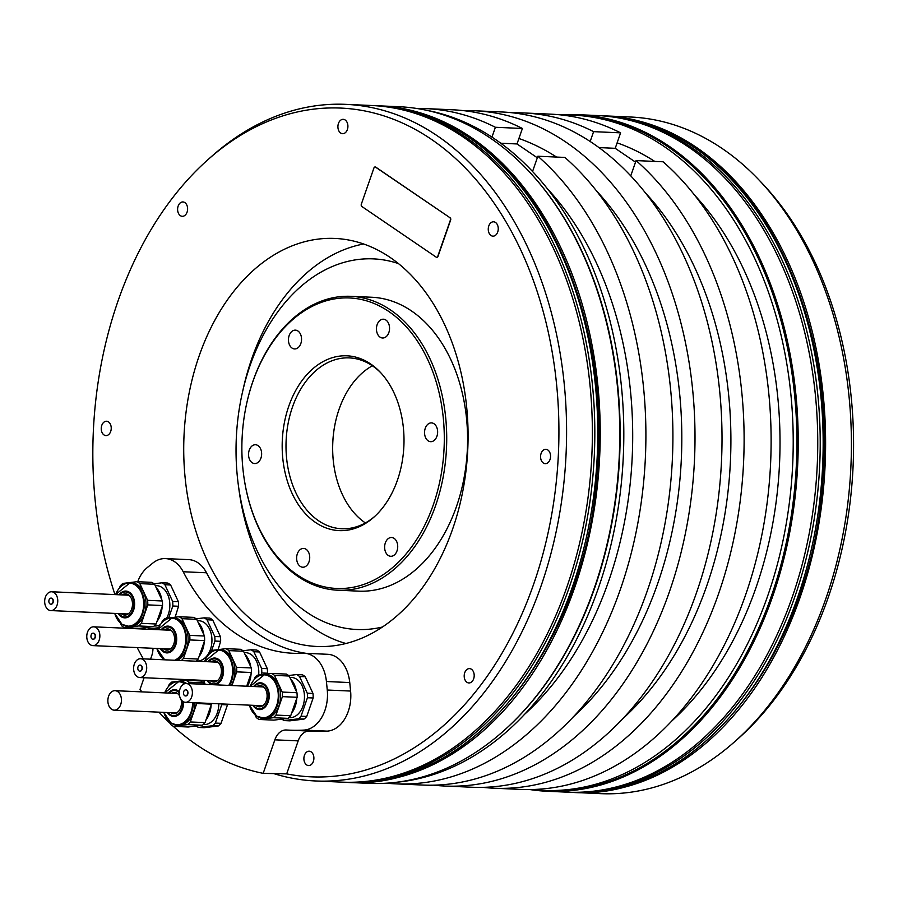 <?xml version="1.0" encoding="UTF-8"?>
<svg xmlns="http://www.w3.org/2000/svg" width="898" height="898" viewBox="0 0 898 898"><rect width="100%" height="100%" fill="white"/><g stroke="black" fill="none" stroke-linecap="round" stroke-linejoin="round"><path stroke-width="1.35" d="M261.599 668.404A24.459 17.017 92.5 0 1 261.767 672.972L267.481 673.219A24.459 17.017 -87.5 0 0 267.301 668.662L259.567 651.97A24.459 17.017 -87.5 0 0 256.716 650.029L251.002 649.77A24.459 17.017 92.5 0 1 253.853 651.712L261.599 668.404L267.301 668.662M267.481 673.219L267.278 673.971M261.767 672.972L261.15 674.735M137.72 581.713A34.203 23.797 92.5 0 1 147.418 567.457L152.727 563.147A34.203 23.797 92.5 0 1 165.457 558.59A34.203 23.797 92.5 0 1 183.192 571.745A212.085 147.519 -87.5 0 0 293.163 653.284A212.085 147.519 -87.5 0 0 302.806 653.261A34.203 23.797 92.5 0 1 304.355 653.261A34.203 23.797 92.5 0 1 326.423 681.526L327.265 690.023A34.203 23.797 92.5 0 1 324.919 710.408A34.203 23.797 92.5 0 1 303.838 730.096A289.044 201.051 92.5 0 1 289.74 730.175A289.044 201.051 92.5 0 1 286.428 729.995A17.107 11.899 -87.5 0 0 286.238 729.984A17.107 11.899 -87.5 0 0 274.855 739.829L263.181 773.346A335.223 233.177 92.5 0 1 173.056 726.123M170.171 723.451A335.223 233.177 92.5 0 1 158.935 712.159M141.873 691.875A335.223 233.177 92.5 0 1 140.021 689.406L144.084 677.732M150.538 659.188L151.695 655.888A17.107 11.899 -87.5 0 0 152.986 648.289M145.364 629.116A289.044 201.051 92.5 0 1 144.567 627.724M289.74 730.175L313.065 731.219A289.044 201.051 -87.5 0 0 327.153 731.129A34.203 23.797 -87.5 0 0 348.244 711.44A34.203 23.797 -87.5 0 0 350.59 691.056L349.749 682.559A34.203 23.797 -87.5 0 0 327.68 654.294L304.355 653.261M306.139 653.34A212.085 147.519 92.5 0 1 206.518 572.778A34.203 23.797 -87.5 0 0 188.782 559.634L165.457 558.59M143.321 658.863A334.696 232.807 92.5 0 1 137.203 647.581M114.966 594.588A334.696 232.807 92.5 0 1 208.224 159.417A334.696 232.807 92.5 0 1 431.444 139.37A334.696 232.807 92.5 0 1 547.151 537.026A334.696 232.807 92.5 0 1 286.687 773.885L263.181 773.346M308.732 731.017A17.107 11.899 92.5 0 0 298.181 740.872L286.687 773.885M103.977 434.924A7.184 4.995 -87.5 0 0 105.919 435.597A7.184 4.995 -87.5 0 0 111.06 430.086A7.184 4.995 -87.5 0 0 108.501 421.914A7.184 4.995 -87.5 0 0 106.559 421.241A7.184 4.995 -87.5 0 0 101.418 426.752A7.184 4.995 -87.5 0 0 103.977 434.924M180.341 215.632A7.184 4.995 -87.5 0 0 182.283 216.306A7.184 4.995 -87.5 0 0 187.435 210.794A7.184 4.995 -87.5 0 0 184.876 202.622A7.184 4.995 -87.5 0 0 182.923 201.949A7.184 4.995 -87.5 0 0 177.782 207.46A7.184 4.995 -87.5 0 0 180.341 215.632M340.645 133.016A7.184 4.995 -87.5 0 0 342.598 133.69A7.184 4.995 -87.5 0 0 347.739 128.178A7.184 4.995 -87.5 0 0 345.18 120.006A7.184 4.995 -87.5 0 0 343.227 119.333A7.184 4.995 -87.5 0 0 338.086 124.844A7.184 4.995 -87.5 0 0 340.645 133.016M490.993 235.478A7.184 4.995 -87.5 0 0 492.935 236.152A7.184 4.995 -87.5 0 0 498.076 230.64A7.184 4.995 -87.5 0 0 495.516 222.468A7.184 4.995 -87.5 0 0 493.574 221.795A7.184 4.995 -87.5 0 0 488.433 227.306A7.184 4.995 -87.5 0 0 490.993 235.478M543.301 462.986A7.184 4.995 -87.5 0 0 545.243 463.66A7.184 4.995 -87.5 0 0 550.384 458.148A7.184 4.995 -87.5 0 0 547.825 449.977A7.184 4.995 -87.5 0 0 545.883 449.303A7.184 4.995 -87.5 0 0 540.742 454.815A7.184 4.995 -87.5 0 0 543.301 462.986M466.938 682.278A7.184 4.995 -87.5 0 0 468.879 682.951A7.184 4.995 -87.5 0 0 474.021 677.44A7.184 4.995 -87.5 0 0 471.461 669.268A7.184 4.995 -87.5 0 0 469.519 668.606A7.184 4.995 -87.5 0 0 464.367 674.117A7.184 4.995 -87.5 0 0 466.938 682.278M306.622 764.894A7.184 4.995 -87.5 0 0 308.575 765.567A7.184 4.995 -87.5 0 0 313.716 760.056A7.184 4.995 -87.5 0 0 311.157 751.884A7.184 4.995 -87.5 0 0 309.204 751.211A7.184 4.995 -87.5 0 0 304.063 756.722A7.184 4.995 -87.5 0 0 306.622 764.894M436.754 257.288A1.706 1.19 -87.5 0 0 438.011 256.323L450.639 220.077A1.706 1.19 -87.5 0 0 450.111 217.81L375.791 167.151A1.706 1.19 -87.5 0 0 375.207 166.994M390.293 257.535A204.216 142.041 -87.5 0 0 334.965 238.441A204.216 142.041 -87.5 0 0 188.737 395.131A204.216 142.041 -87.5 0 0 261.509 627.376A204.216 142.041 -87.5 0 0 316.837 646.47A204.216 142.041 -87.5 0 0 463.065 489.78A204.216 142.041 -87.5 0 0 390.293 257.535M208.224 159.417L211.748 156.297A338.647 235.557 92.5 0 1 345.853 104.359A338.647 235.557 92.5 0 1 437.595 136.013A338.647 235.557 92.5 0 1 558.264 521.154A338.647 235.557 92.5 0 1 315.77 780.979A338.647 235.557 92.5 0 1 274.564 773.851M315.77 780.979L341.554 782.124A338.647 235.557 -87.5 0 0 584.048 522.299A338.647 235.557 -87.5 0 0 463.379 137.158A338.647 235.557 -87.5 0 0 371.626 105.504L345.853 104.359M378.26 105.807A338.647 235.557 92.5 0 1 379.484 105.852A338.647 235.557 92.5 0 1 471.237 137.506A338.647 235.557 92.5 0 1 591.905 522.647A338.647 235.557 92.5 0 1 349.412 782.484A338.647 235.557 92.5 0 1 348.188 782.416M349.412 782.484L368.932 783.348A338.647 235.557 -87.5 0 0 503.037 731.41A338.647 235.557 -87.5 0 0 527.979 170.351A338.647 235.557 -87.5 0 0 490.768 138.382A338.647 235.557 -87.5 0 0 399.015 106.716L379.484 105.852M528.26 170.654A337.962 235.074 92.5 0 1 528.54 170.946A337.962 235.074 92.5 0 1 503.655 730.871A337.962 235.074 92.5 0 1 503.351 731.14M395.951 782.326A337.962 235.074 -87.5 0 0 618.206 507.785A337.962 235.074 -87.5 0 0 495.079 139.201A337.962 235.074 -87.5 0 0 425.832 110.14M524.14 714.718A318.981 221.873 -87.5 0 0 547.511 188.849M532.559 171.462L537.868 156.23A337.962 235.074 92.5 0 1 634.156 541.09A337.962 235.074 92.5 0 1 395.603 783.842A337.962 235.074 92.5 0 1 386.488 783.191M416.481 108.433A337.962 235.074 92.5 0 1 425.607 108.591A337.962 235.074 92.5 0 1 495.393 127.28L491.969 137.125M537.868 156.23L564.876 157.431A337.962 235.074 -87.5 0 1 661.164 542.291A337.962 235.074 -87.5 0 1 422.61 785.043L395.603 783.842M537.318 157.79L517.012 143.949L522.4 128.481L495.393 127.28M522.4 128.481A337.962 235.074 -87.5 0 0 452.614 109.792L425.607 108.591M500.781 143.22L517.012 143.949M556.536 157.06A318.981 221.873 -87.5 0 0 518.921 138.494M573.25 716.907A318.981 221.873 -87.5 0 0 596.62 191.027M463.649 110.656A337.962 235.074 92.5 0 1 474.716 110.768A337.962 235.074 92.5 0 1 566.279 142.367A337.962 235.074 92.5 0 1 686.701 526.722A337.962 235.074 92.5 0 1 444.701 786.031A337.962 235.074 92.5 0 1 433.667 785.166M444.701 786.031L471.708 787.232A337.962 235.074 -87.5 0 0 713.708 527.923A337.962 235.074 -87.5 0 0 593.286 143.568A337.962 235.074 -87.5 0 0 501.724 111.969L474.716 110.768M622.348 719.085A318.981 221.873 -87.5 0 0 645.718 193.216M630.766 175.828L636.076 160.585A337.962 235.074 92.5 0 1 732.364 545.456A337.962 235.074 92.5 0 1 493.81 788.208A337.962 235.074 92.5 0 1 482.776 787.344M512.758 112.834A337.962 235.074 92.5 0 1 523.815 112.957A337.962 235.074 92.5 0 1 593.6 131.647L590.177 141.48M636.076 160.585L663.083 161.786A337.962 235.074 -87.5 0 1 759.371 546.658A337.962 235.074 -87.5 0 1 520.818 789.409L493.81 788.208M635.526 162.145L615.22 148.316L620.608 132.848L593.6 131.647M620.608 132.848A337.962 235.074 -87.5 0 0 550.822 114.158L523.815 112.957M598.988 147.586L615.22 148.316M654.743 161.416A318.981 221.873 -87.5 0 0 617.128 142.861M671.457 721.274A318.981 221.873 -87.5 0 0 694.827 195.394M561.856 115.023A337.962 235.074 92.5 0 1 572.924 115.135A337.962 235.074 92.5 0 1 664.486 146.733A337.962 235.074 92.5 0 1 784.908 531.088A337.962 235.074 92.5 0 1 542.908 790.397A337.962 235.074 92.5 0 1 531.874 789.533M542.908 790.397L546.59 790.554A337.962 235.074 -87.5 0 0 788.59 531.246A337.962 235.074 -87.5 0 0 668.168 146.89A337.962 235.074 -87.5 0 0 576.606 115.303L572.924 115.135M559.937 114.809A338.647 235.557 92.5 0 1 577.493 114.652A338.647 235.557 92.5 0 1 669.235 146.307A338.647 235.557 92.5 0 1 789.903 531.448A338.647 235.557 92.5 0 1 547.41 791.284A338.647 235.557 92.5 0 1 529.943 789.567M547.41 791.284L566.941 792.148A338.647 235.557 -87.5 0 0 809.435 532.312A338.647 235.557 -87.5 0 0 688.766 147.182A338.647 235.557 -87.5 0 0 597.013 115.516L577.493 114.652M603.647 115.82A338.647 235.557 92.5 0 1 604.87 115.876A338.647 235.557 92.5 0 1 696.624 147.53A338.647 235.557 92.5 0 1 817.281 532.66A338.647 235.557 92.5 0 1 574.799 792.496A338.647 235.557 92.5 0 1 573.575 792.44M574.799 792.496L600.571 793.641A338.647 235.557 -87.5 0 0 734.676 741.703A338.647 235.557 -87.5 0 0 759.618 180.644A338.647 235.557 -87.5 0 0 722.396 148.675A338.647 235.557 -87.5 0 0 630.654 117.021L604.87 115.876M734.676 741.703L738.201 738.583A334.696 232.807 -87.5 0 0 762.851 184.068L759.618 180.644M449.864 217.799A1.706 1.19 92.5 0 1 450.392 220.066L437.775 256.312A1.706 1.19 92.5 0 1 436.17 257.131L361.838 206.484A1.706 1.19 92.5 0 1 361.322 204.205L373.938 167.971A1.706 1.19 92.5 0 1 375.544 167.14L450.111 217.81M175.132 617.229L178.534 606.251A24.459 17.017 -87.5 0 0 178.365 601.682L170.62 584.991A24.459 17.017 -87.5 0 0 167.769 583.049L162.067 582.802A24.459 17.017 92.5 0 1 164.906 584.744L172.652 601.435L178.365 601.682M158.508 627.724L149.551 628.836L158.026 628.791M154.007 583.801L162.067 582.802M170.62 584.991L164.906 584.744M178.534 606.251L172.82 606.004L168.633 618.037M149.551 628.836A24.459 17.017 92.5 0 1 147.294 627.376M172.652 601.435A24.459 17.017 92.5 0 1 172.82 606.004M154.209 625.94L154.916 625.973A20.171 14.031 -87.5 0 0 160.226 624.739M166.545 618.295A20.171 14.031 -87.5 0 0 167.904 615.489A20.171 14.031 -87.5 0 0 168.33 614.355A20.171 14.031 -87.5 0 0 156.701 585.664L155.208 585.597M156.97 621.461A21.889 15.232 -87.5 0 0 162.156 606.554M161.831 599.886A21.889 15.232 -87.5 0 0 156.072 587.449M139.246 628.387L153.412 626.624A24.459 17.017 -87.5 0 0 156.084 623.998L162.516 605.544A24.459 17.017 -87.5 0 0 162.347 600.975L154.602 584.284A24.459 17.017 -87.5 0 0 151.751 582.342L137.024 581.691A24.459 17.017 92.5 0 1 139.863 583.621L147.609 600.324A24.459 17.017 92.5 0 1 147.777 604.882L141.356 623.335A24.459 17.017 92.5 0 1 138.685 625.962L124.508 627.724L139.246 628.387M124.508 627.724A24.459 17.017 92.5 0 1 123.048 626.849A24.459 17.017 92.5 0 1 121.668 625.783L120.444 623.167M119.569 587.808L120.175 586.068A24.459 17.017 92.5 0 1 122.846 583.442L137.024 581.691M114.742 613.413L122.016 624.402L129.795 626.58A21.889 15.232 -87.5 0 0 145.465 609.776A21.889 15.232 -87.5 0 0 137.675 584.879A21.889 15.232 -87.5 0 0 136.799 584.34A21.889 15.232 -87.5 0 0 131.737 582.836L130.053 582.757A21.889 15.232 92.5 0 1 135.127 584.261A21.889 15.232 92.5 0 1 135.991 584.811A21.889 15.232 92.5 0 1 136.833 585.429A21.889 15.232 92.5 0 1 143.658 610.371A21.889 15.232 92.5 0 1 128.111 626.501A21.889 15.232 92.5 0 1 123.048 624.997A21.889 15.232 92.5 0 1 122.184 624.458M154.602 584.284L139.863 583.621M147.609 600.324L162.347 600.975M162.516 605.544L147.777 604.882M141.356 623.335L156.084 623.998M153.412 626.624L138.685 625.962M121.297 613.704A10.608 7.375 -87.5 0 0 121.78 614.052A10.608 7.375 -87.5 0 0 122.195 614.322A10.608 7.375 -87.5 0 0 124.654 615.051A10.608 7.375 -87.5 0 0 132.242 606.913A10.608 7.375 -87.5 0 0 128.459 594.858A10.608 7.375 -87.5 0 0 128.044 594.588A10.608 7.375 -87.5 0 0 125.585 593.859A10.608 7.375 -87.5 0 0 122.139 594.903M125.136 615.051A10.608 7.375 92.5 0 1 123.172 614.367A10.608 7.375 92.5 0 1 122.757 614.097A10.608 7.375 92.5 0 1 122.285 613.749M123.116 594.947A10.608 7.375 92.5 0 1 126.079 593.904M50.804 610.573A9.407 6.544 92.5 0 1 48.256 609.686A9.407 6.544 92.5 0 1 44.9 598.988A9.407 6.544 92.5 0 1 51.635 591.771A9.407 6.544 92.5 0 1 54.183 592.658A9.407 6.544 92.5 0 1 57.539 603.355A9.407 6.544 92.5 0 1 50.804 610.573L126.663 613.94A9.407 6.544 -87.5 0 0 128.65 613.592M129.447 595.666A9.407 6.544 -87.5 0 0 127.505 595.15L51.635 591.771M50.962 604.197A3.042 2.122 -87.5 0 0 51.085 604.208A3.042 2.122 -87.5 0 0 53.263 601.873A3.042 2.122 -87.5 0 0 52.174 598.416A3.042 2.122 -87.5 0 0 51.354 598.124A3.042 2.122 -87.5 0 0 51.231 598.124M50.007 603.916A3.042 2.122 92.5 0 1 48.93 600.459A3.042 2.122 92.5 0 1 51.107 598.113A3.042 2.122 92.5 0 1 51.938 598.405A3.042 2.122 92.5 0 1 53.016 601.862A3.042 2.122 92.5 0 1 50.838 604.197A3.042 2.122 92.5 0 1 50.007 603.916M196.112 618.845L204.16 617.846L209.874 618.105A24.459 17.017 -87.5 0 1 212.725 620.047L207.011 619.788L214.757 636.48L220.459 636.738L212.725 620.047M217.855 650.545L220.639 641.307A24.459 17.017 -87.5 0 0 220.459 636.738M220.639 641.307L214.925 641.049L211.614 650.567M204.16 617.846A24.459 17.017 92.5 0 1 207.011 619.788M214.757 636.48A24.459 17.017 92.5 0 1 214.925 641.049M196.314 660.984L197.01 661.018A20.171 14.031 -87.5 0 0 210.009 650.534A20.171 14.031 -87.5 0 0 210.435 649.4A20.171 14.031 -87.5 0 0 198.806 620.72L197.313 620.653M199.064 656.505A21.889 15.232 -87.5 0 0 204.261 641.61M203.936 634.931A21.889 15.232 -87.5 0 0 198.166 622.505M196.067 661.209A24.459 17.017 -87.5 0 0 198.189 659.042L204.609 640.588A24.459 17.017 -87.5 0 0 204.441 636.02L196.696 619.328A24.459 17.017 -87.5 0 0 193.856 617.386L179.117 616.735A24.459 17.017 92.5 0 1 181.968 618.677L189.714 635.369A24.459 17.017 92.5 0 1 189.882 639.937L183.461 658.391A24.459 17.017 92.5 0 1 181.329 660.558M161.674 622.853L162.28 621.124A24.459 17.017 92.5 0 1 164.951 618.498L179.117 616.735M163.256 659.749L162.549 658.212M177.478 660.389A21.889 15.232 -87.5 0 0 188.064 640.813A21.889 15.232 -87.5 0 0 179.768 619.934A21.889 15.232 -87.5 0 0 178.904 619.384A21.889 15.232 -87.5 0 0 173.842 617.88L172.158 617.813A21.889 15.232 92.5 0 1 177.22 619.317A21.889 15.232 92.5 0 1 178.085 619.856A21.889 15.232 92.5 0 1 178.927 620.473A21.889 15.232 92.5 0 1 186.335 641.43A21.889 15.232 92.5 0 1 175.795 660.311M196.696 619.328L181.968 618.677M189.714 635.369L204.441 636.02M204.609 640.588L189.882 639.937M183.461 658.391L198.189 659.042M163.402 648.749A10.608 7.375 -87.5 0 0 163.874 649.108A10.608 7.375 -87.5 0 0 164.3 649.366A10.608 7.375 -87.5 0 0 166.747 650.096A10.608 7.375 -87.5 0 0 174.347 641.958A10.608 7.375 -87.5 0 0 170.564 629.902A10.608 7.375 -87.5 0 0 170.149 629.644A10.608 7.375 -87.5 0 0 167.69 628.914A10.608 7.375 -87.5 0 0 164.233 629.958M167.241 650.096A10.608 7.375 92.5 0 1 165.277 649.411A10.608 7.375 92.5 0 1 164.862 649.153A10.608 7.375 92.5 0 1 164.379 648.794M165.221 630.003A10.608 7.375 92.5 0 1 168.184 628.959M92.898 645.617A9.407 6.544 92.5 0 1 90.35 644.742A9.407 6.544 92.5 0 1 87.005 634.044A9.407 6.544 92.5 0 1 93.74 626.826A9.407 6.544 92.5 0 1 96.288 627.702A9.407 6.544 92.5 0 1 99.633 638.399A9.407 6.544 92.5 0 1 92.898 645.617L168.768 648.985A9.407 6.544 -87.5 0 0 170.743 648.648M171.54 630.71A9.407 6.544 -87.5 0 0 169.599 630.194L93.74 626.826M93.055 639.253A3.042 2.122 -87.5 0 0 93.179 639.264A3.042 2.122 -87.5 0 0 95.368 636.929A3.042 2.122 -87.5 0 0 94.279 633.46A3.042 2.122 -87.5 0 0 93.448 633.18A3.042 2.122 -87.5 0 0 93.336 633.18M92.112 638.961A3.042 2.122 92.5 0 1 91.024 635.503A3.042 2.122 92.5 0 1 93.212 633.169A3.042 2.122 92.5 0 1 94.032 633.449A3.042 2.122 92.5 0 1 95.121 636.918A3.042 2.122 92.5 0 1 92.943 639.253A3.042 2.122 92.5 0 1 92.112 638.961M242.954 650.769L251.002 649.77M259.567 651.97L253.853 651.712M258.646 675.049A20.171 14.031 -87.5 0 0 245.648 652.644L244.155 652.577M247.399 686.229A21.889 15.232 -87.5 0 0 251.103 673.534M250.778 666.855A21.889 15.232 -87.5 0 0 245.008 654.418M246.692 686.207L251.451 672.512A24.459 17.017 -87.5 0 0 251.283 667.944L243.538 651.252A24.459 17.017 -87.5 0 0 240.698 649.31L225.959 648.659A24.459 17.017 92.5 0 1 228.81 650.601L236.556 667.293A24.459 17.017 92.5 0 1 236.724 671.861L231.953 685.544M208.516 654.777L209.122 653.048A24.459 17.017 92.5 0 1 211.793 650.421L225.959 648.659M231.19 685.511A21.889 15.232 -87.5 0 0 226.61 651.858A21.889 15.232 -87.5 0 0 225.746 651.308A21.889 15.232 -87.5 0 0 220.684 649.804L219 649.737A21.889 15.232 92.5 0 1 224.062 651.241A21.889 15.232 92.5 0 1 224.927 651.78A21.889 15.232 92.5 0 1 225.768 652.397A21.889 15.232 92.5 0 1 229.506 685.443M243.538 651.252L228.81 650.601M236.556 667.293L251.283 667.944M251.451 672.512L236.724 671.861M210.244 680.673A10.608 7.375 -87.5 0 0 210.716 681.032A10.608 7.375 -87.5 0 0 211.131 681.29A10.608 7.375 -87.5 0 0 213.589 682.02A10.608 7.375 -87.5 0 0 221.177 673.882A10.608 7.375 -87.5 0 0 217.406 661.826A10.608 7.375 -87.5 0 0 216.979 661.557A10.608 7.375 -87.5 0 0 214.532 660.838A10.608 7.375 -87.5 0 0 211.075 661.882M214.083 682.02A10.608 7.375 92.5 0 1 212.119 681.335A10.608 7.375 92.5 0 1 211.692 681.077A10.608 7.375 92.5 0 1 211.221 680.718M212.063 661.927A10.608 7.375 92.5 0 1 215.015 660.883M139.74 677.541A9.407 6.544 92.5 0 1 137.192 676.665A9.407 6.544 92.5 0 1 133.836 665.957A9.407 6.544 92.5 0 1 140.582 658.739A9.407 6.544 92.5 0 1 143.13 659.626A9.407 6.544 92.5 0 1 146.475 670.323A9.407 6.544 92.5 0 1 139.74 677.541L215.61 680.909A9.407 6.544 -87.5 0 0 217.585 680.561M218.382 662.634A9.407 6.544 -87.5 0 0 216.44 662.118L140.582 658.739M139.897 671.176A3.042 2.122 -87.5 0 0 140.021 671.188A3.042 2.122 -87.5 0 0 142.198 668.853A3.042 2.122 -87.5 0 0 141.121 665.384A3.042 2.122 -87.5 0 0 140.29 665.104A3.042 2.122 -87.5 0 0 140.167 665.104M138.954 670.885A3.042 2.122 92.5 0 1 137.865 667.427A3.042 2.122 92.5 0 1 140.043 665.092A3.042 2.122 92.5 0 1 140.874 665.373A3.042 2.122 92.5 0 1 141.963 668.842A3.042 2.122 92.5 0 1 139.774 671.176A3.042 2.122 92.5 0 1 138.954 670.885M304.052 719.074L298.338 718.827L284.172 720.578L289.886 720.836L304.052 719.074A24.459 17.017 -87.5 0 0 306.734 716.447L313.155 697.993A24.459 17.017 -87.5 0 0 312.987 693.436L305.241 676.733A24.459 17.017 -87.5 0 0 302.39 674.802L296.688 674.544A24.459 17.017 92.5 0 1 299.528 676.486L307.273 693.177L312.987 693.436M288.628 675.543L296.688 674.544M305.241 676.733L299.528 676.486M313.155 697.993L307.442 697.746L301.021 716.2L306.734 716.447M301.021 716.2A24.459 17.017 92.5 0 1 298.338 718.827M284.172 720.578A24.459 17.017 92.5 0 1 281.916 719.13M307.273 693.177A24.459 17.017 92.5 0 1 307.442 697.746M288.83 717.682L289.538 717.715A20.171 14.031 -87.5 0 0 302.525 707.231A20.171 14.031 -87.5 0 0 302.952 706.097A20.171 14.031 -87.5 0 0 291.322 677.406L289.829 677.35M291.592 713.203A21.889 15.232 -87.5 0 0 296.778 698.296M296.452 691.628A21.889 15.232 -87.5 0 0 290.694 679.191M273.856 720.129L288.034 718.366A24.459 17.017 -87.5 0 0 290.705 715.74L297.137 697.286A24.459 17.017 -87.5 0 0 296.957 692.717L289.223 676.026A24.459 17.017 -87.5 0 0 286.372 674.084L271.645 673.433A24.459 17.017 92.5 0 1 274.485 675.375L282.23 692.066A24.459 17.017 92.5 0 1 282.399 696.635L275.978 715.089A24.459 17.017 92.5 0 1 273.295 717.704L259.129 719.466L273.856 720.129M259.129 719.466A24.459 17.017 92.5 0 1 257.67 718.602A24.459 17.017 92.5 0 1 256.278 717.524L255.066 714.909M254.19 679.55L254.796 677.822A24.459 17.017 92.5 0 1 257.468 675.195L271.645 673.433M255.851 678.001A21.889 15.232 92.5 0 1 264.674 674.499L250.194 686.353A21.552 14.985 -87.5 0 1 269.22 676.306A21.552 14.985 -87.5 0 1 270.074 676.845A21.552 14.985 -87.5 0 1 270.904 677.451A21.552 14.985 -87.5 0 1 276.663 705.469A21.552 14.985 -87.5 0 1 257.333 716.402A21.552 14.985 -87.5 0 1 256.48 715.874A21.552 14.985 -87.5 0 1 255.661 715.257A21.552 14.985 -87.5 0 1 249.386 705.155L256.637 716.144L264.416 718.321A21.889 15.232 -87.5 0 0 280.086 701.518A21.889 15.232 -87.5 0 0 272.285 676.621A21.889 15.232 -87.5 0 0 271.421 676.082A21.889 15.232 -87.5 0 0 266.358 674.578L264.674 674.499A21.889 15.232 92.5 0 1 269.737 676.003A21.889 15.232 92.5 0 1 270.612 676.553A21.889 15.232 92.5 0 1 271.443 677.171A21.889 15.232 92.5 0 1 278.279 702.113A21.889 15.232 92.5 0 1 262.732 718.243A21.889 15.232 92.5 0 1 257.67 716.739A21.889 15.232 92.5 0 1 256.806 716.2M289.223 676.026L274.485 675.375M282.23 692.066L296.957 692.717M297.137 697.286L282.399 696.635M275.978 715.089L290.705 715.74M288.034 718.366L273.295 717.704M255.919 705.446A10.608 7.375 -87.5 0 0 256.39 705.806A10.608 7.375 -87.5 0 0 256.817 706.064A10.608 7.375 -87.5 0 0 259.264 706.793A10.608 7.375 -87.5 0 0 266.863 698.655A10.608 7.375 -87.5 0 0 263.08 686.6A10.608 7.375 -87.5 0 0 262.665 686.33A10.608 7.375 -87.5 0 0 260.207 685.601A10.608 7.375 -87.5 0 0 256.761 686.644M259.758 706.793A10.608 7.375 92.5 0 1 257.793 706.109A10.608 7.375 92.5 0 1 257.378 705.839A10.608 7.375 92.5 0 1 256.907 705.491M257.737 686.689A10.608 7.375 92.5 0 1 260.701 685.645M185.415 702.315A9.407 6.544 92.5 0 1 182.866 701.428A9.407 6.544 92.5 0 1 179.521 690.73A9.407 6.544 92.5 0 1 186.256 683.513A9.407 6.544 92.5 0 1 188.804 684.399A9.407 6.544 92.5 0 1 192.161 695.097A9.407 6.544 92.5 0 1 185.415 702.315L261.284 705.682A9.407 6.544 -87.5 0 0 263.271 705.334M264.068 687.408A9.407 6.544 -87.5 0 0 262.115 686.891L186.256 683.513M185.583 695.95A3.042 2.122 -87.5 0 0 185.706 695.95A3.042 2.122 -87.5 0 0 187.884 693.615A3.042 2.122 -87.5 0 0 186.795 690.158A3.042 2.122 -87.5 0 0 185.976 689.877A3.042 2.122 -87.5 0 0 185.852 689.877M184.629 695.658A3.042 2.122 92.5 0 1 183.551 692.201A3.042 2.122 92.5 0 1 185.729 689.866A3.042 2.122 92.5 0 1 186.548 690.147A3.042 2.122 92.5 0 1 187.637 693.604A3.042 2.122 92.5 0 1 185.459 695.939A3.042 2.122 92.5 0 1 184.629 695.658M218.371 725.943L212.669 725.696L198.492 727.447L204.205 727.706L218.371 725.943A24.459 17.017 -87.5 0 0 221.054 723.317L227.475 704.863A24.459 17.017 -87.5 0 0 227.486 704.178M202.959 682.413L204.284 682.244M227.475 704.863L221.772 704.616L215.34 723.07L221.054 723.317M215.34 723.07A24.459 17.017 92.5 0 1 212.669 725.696M198.492 727.447A24.459 17.017 92.5 0 1 196.235 725.999M221.784 703.931A24.459 17.017 92.5 0 1 221.772 704.616M203.15 724.551L203.857 724.585A20.171 14.031 -87.5 0 0 216.856 714.101A20.171 14.031 -87.5 0 0 217.271 712.967A20.171 14.031 -87.5 0 0 218.798 703.796M205.911 720.073A21.889 15.232 -87.5 0 0 211.097 705.166M196.741 702.82A24.459 17.017 92.5 0 1 196.729 703.504L190.297 721.958A24.459 17.017 92.5 0 1 187.626 724.585L173.46 726.336L188.187 726.998L202.353 725.236A24.459 17.017 -87.5 0 0 205.036 722.609L211.457 704.155A24.459 17.017 -87.5 0 0 211.468 703.471M204.205 684.31L203.543 682.895A24.459 17.017 -87.5 0 0 200.692 680.953L185.965 680.302A24.459 17.017 92.5 0 1 188.816 682.244L189.467 683.659M173.46 726.336A24.459 17.017 92.5 0 1 172.001 725.472A24.459 17.017 92.5 0 1 170.609 724.394L169.396 721.779M168.51 686.42L169.116 684.691A24.459 17.017 92.5 0 1 171.799 682.065L185.965 680.302M186.672 683.535A21.889 15.232 -87.5 0 0 186.616 683.49A21.889 15.232 -87.5 0 0 185.751 682.951A21.889 15.232 -87.5 0 0 180.678 681.447L179.005 681.369A21.889 15.232 92.5 0 1 184.068 682.873A21.889 15.232 92.5 0 1 184.932 683.423A21.889 15.232 92.5 0 1 185.179 683.591M193.272 702.663A21.889 15.232 92.5 0 1 177.052 725.113L178.736 725.191A21.889 15.232 -87.5 0 0 194.956 702.73M203.543 682.895L188.816 682.244M211.457 704.155L196.729 703.504M190.297 721.958L205.036 722.609M202.353 725.236L187.626 724.585M179.51 695.669A10.608 7.375 -87.5 0 0 177.411 693.469A10.608 7.375 -87.5 0 0 176.985 693.2A10.608 7.375 -87.5 0 0 174.538 692.47A10.608 7.375 -87.5 0 0 171.597 693.2M170.732 712.675A10.608 7.375 -87.5 0 0 171.136 712.933A10.608 7.375 -87.5 0 0 173.595 713.663A10.608 7.375 -87.5 0 0 181.127 699.665M172.573 693.245A10.608 7.375 92.5 0 1 175.02 692.515M174.089 713.663A10.608 7.375 92.5 0 1 172.124 712.978A10.608 7.375 92.5 0 1 171.709 712.72M177.613 693.615A9.755 6.78 -87.5 0 0 176.457 693.413L115.079 690.685A9.755 6.78 92.5 0 1 117.717 691.595A9.755 6.78 92.5 0 1 121.196 702.685A9.755 6.78 92.5 0 1 114.214 710.172A9.755 6.78 92.5 0 1 111.577 709.252A9.755 6.78 92.5 0 1 108.097 698.173A9.755 6.78 92.5 0 1 115.079 690.685M114.214 710.172L175.593 712.9A9.755 6.78 -87.5 0 0 176.76 712.799M388.935 311.572A145.375 101.126 92.5 0 1 433.341 504.721A145.375 101.126 92.5 0 1 297.249 574.866A145.375 101.126 92.5 0 1 243.672 475.233A145.375 101.126 92.5 0 1 246.905 402.506A145.375 101.126 92.5 0 1 252.832 381.706A145.375 101.126 92.5 0 1 388.935 311.572M370.672 363.993A87.488 60.862 -87.5 0 0 288.774 406.199A87.488 60.862 -87.5 0 0 315.501 522.445A87.488 60.862 -87.5 0 0 373.849 517.203A87.488 60.862 -87.5 0 0 380.292 372.255A87.488 60.862 -87.5 0 0 370.672 363.993M300.213 566.346A9.407 6.544 -87.5 0 0 302.761 567.222A9.407 6.544 -87.5 0 0 309.496 560.004A9.407 6.544 -87.5 0 0 306.139 549.307A9.407 6.544 -87.5 0 0 303.591 548.431A9.407 6.544 -87.5 0 0 296.856 555.649A9.407 6.544 -87.5 0 0 300.213 566.346M394.75 554.605A9.407 6.544 -87.5 0 0 397.511 544.21A9.407 6.544 -87.5 0 0 391.595 537.498A9.407 6.544 -87.5 0 0 387.599 539.193A9.407 6.544 -87.5 0 0 384.838 549.576A9.407 6.544 -87.5 0 0 390.765 556.289A9.407 6.544 -87.5 0 0 394.75 554.605M437.629 431.478A9.407 6.544 -87.5 0 0 431.511 422.891A9.407 6.544 -87.5 0 0 424.552 433.094A9.407 6.544 -87.5 0 0 430.67 441.681A9.407 6.544 -87.5 0 0 437.629 431.478M385.96 320.092A9.407 6.544 -87.5 0 0 383.412 319.205A9.407 6.544 -87.5 0 0 376.677 326.423A9.407 6.544 -87.5 0 0 380.034 337.12A9.407 6.544 -87.5 0 0 382.582 338.007A9.407 6.544 -87.5 0 0 389.317 330.79A9.407 6.544 -87.5 0 0 385.96 320.092M291.423 331.833A9.407 6.544 -87.5 0 0 288.662 342.228A9.407 6.544 -87.5 0 0 294.578 348.94A9.407 6.544 -87.5 0 0 298.574 347.245A9.407 6.544 -87.5 0 0 301.335 336.851A9.407 6.544 -87.5 0 0 295.42 330.138A9.407 6.544 -87.5 0 0 291.423 331.833M248.544 454.96A9.407 6.544 -87.5 0 0 254.673 463.548A9.407 6.544 -87.5 0 0 261.632 453.333A9.407 6.544 -87.5 0 0 255.503 444.746A9.407 6.544 -87.5 0 0 248.544 454.96M246.905 402.506L246.995 402.079A147.092 102.316 92.5 0 1 253 381.044A147.092 102.316 92.5 0 1 350.849 296.329A147.092 102.316 92.5 0 1 390.697 310.079A147.092 102.316 92.5 0 1 435.631 505.507A147.092 102.316 92.5 0 1 337.783 590.211A147.092 102.316 92.5 0 1 297.934 576.46A147.092 102.316 92.5 0 1 243.728 475.659L243.672 475.233M337.783 590.211L358.65 591.142A147.092 102.316 -87.5 0 0 463.974 478.286A147.092 102.316 -87.5 0 0 411.565 311A147.092 102.316 -87.5 0 0 371.716 297.249L350.849 296.329M382.324 627.04A185.482 129.02 92.5 0 1 306.689 612.167A185.482 129.02 92.5 0 1 238.34 485.043A185.482 129.02 92.5 0 1 242.46 392.258A185.482 129.02 92.5 0 1 398.476 263.597M345.898 643.484A202.589 140.919 92.5 0 1 313.57 628.196A202.589 140.919 92.5 0 1 238.913 489.354L238.34 485.043M242.46 392.258L243.414 388.015A202.589 140.919 92.5 0 1 363.656 243.987M335.639 421.342A86.376 60.076 -87.5 0 0 333.719 464.333M365.374 522.939A85.512 59.481 92.5 0 1 365.228 522.838A85.512 59.481 92.5 0 1 333.708 464.232A85.512 59.481 92.5 0 1 335.605 421.454A85.512 59.481 92.5 0 1 372.356 365.789M381.1 373.119A85.512 59.481 -87.5 0 0 372.513 365.89A85.512 59.481 -87.5 0 0 349.344 357.898A85.512 59.481 -87.5 0 0 288.101 423.508A85.512 59.481 -87.5 0 0 318.577 520.761A85.512 59.481 -87.5 0 0 341.745 528.754A85.512 59.481 -87.5 0 0 374.735 516.406M349.749 682.559L326.423 681.526M183.192 571.745L206.518 572.778M298.181 740.872L274.855 739.829M372.85 105.56L374.084 105.616A338.647 235.557 92.5 0 1 465.838 137.271A338.647 235.557 92.5 0 1 586.495 522.4A338.647 235.557 92.5 0 1 344.013 782.237L346.954 782.371A338.647 235.557 -87.5 0 0 589.447 522.535A338.647 235.557 -87.5 0 0 468.778 137.405A338.647 235.557 -87.5 0 0 377.025 105.74C409.668 107.311 440.536 117.952 469.632 137.675C556.839 195.057 609.978 335.74 597.136 473.549C585.474 646.74 468.947 791.722 346.954 782.371M598.236 115.584L599.471 115.629A338.647 235.557 92.5 0 1 691.224 147.283A338.647 235.557 92.5 0 1 811.882 532.424A338.647 235.557 92.5 0 1 569.399 792.26L572.34 792.384A338.647 235.557 -87.5 0 0 814.834 532.559A338.647 235.557 -87.5 0 0 694.165 147.418A338.647 235.557 -87.5 0 0 602.412 115.763C635.054 117.324 665.923 127.965 695.018 147.687C782.225 205.07 835.365 345.752 822.523 483.562C810.86 656.752 694.334 801.734 572.34 792.384M303.838 730.096L327.153 731.129M327.265 690.023L350.59 691.056M121.892 624.256A21.889 15.232 92.5 0 1 121.342 623.841A21.889 15.232 92.5 0 1 119.636 622.235M121.23 586.259A21.889 15.232 92.5 0 1 130.053 582.757L115.573 594.611M114.764 613.413A21.552 14.985 -87.5 0 0 121.039 623.515A21.552 14.985 -87.5 0 0 121.87 624.132A21.552 14.985 -87.5 0 0 122.723 624.66A21.552 14.985 -87.5 0 0 142.041 613.727A21.552 14.985 -87.5 0 0 136.283 585.709A21.552 14.985 -87.5 0 0 135.452 585.103A21.552 14.985 -87.5 0 0 134.599 584.564A21.552 14.985 -87.5 0 0 115.606 594.622M119.064 594.768A13.403 9.317 92.5 0 1 128.975 591.995A13.403 9.317 92.5 0 1 129.514 592.332A13.403 9.317 92.5 0 1 133.735 609.753A13.403 9.317 92.5 0 1 121.589 616.926A13.403 9.317 92.5 0 1 121.062 616.6A13.403 9.317 92.5 0 1 118.233 613.57M119.771 594.802A12.55 8.722 92.5 0 1 128.582 592.781A12.55 8.722 92.5 0 1 129.076 593.095A12.55 8.722 92.5 0 1 133.027 609.405A12.55 8.722 92.5 0 1 121.657 616.129A12.55 8.722 92.5 0 1 121.163 615.815A12.55 8.722 92.5 0 1 118.929 613.592M163.997 659.3A21.889 15.232 92.5 0 1 163.447 658.885A21.889 15.232 92.5 0 1 161.741 657.291M163.335 621.304A21.889 15.232 92.5 0 1 172.158 617.813L157.678 629.666M156.869 648.457A21.552 14.985 -87.5 0 0 163.133 658.571A21.552 14.985 -87.5 0 0 163.964 659.177A21.552 14.985 -87.5 0 0 164.817 659.716A21.552 14.985 -87.5 0 0 165.03 659.828M174.672 660.255A21.552 14.985 -87.5 0 0 185.628 641.846A21.552 14.985 -87.5 0 0 178.388 620.754A21.552 14.985 -87.5 0 0 177.557 620.148A21.552 14.985 -87.5 0 0 176.704 619.609A21.552 14.985 -87.5 0 0 157.7 629.666M161.169 629.824A13.403 9.317 92.5 0 1 171.08 627.04A13.403 9.317 92.5 0 1 171.608 627.376A13.403 9.317 92.5 0 1 175.828 644.798A13.403 9.317 92.5 0 1 163.683 651.982A13.403 9.317 92.5 0 1 163.155 651.645A13.403 9.317 92.5 0 1 160.338 648.614M161.864 629.846A12.55 8.722 92.5 0 1 170.676 627.837A12.55 8.722 92.5 0 1 171.181 628.14A12.55 8.722 92.5 0 1 175.132 644.45A12.55 8.722 92.5 0 1 163.762 651.173A12.55 8.722 92.5 0 1 163.268 650.87A12.55 8.722 92.5 0 1 161.034 648.648M210.177 653.228A21.889 15.232 92.5 0 1 219 649.737L204.508 661.59A21.552 14.985 -87.5 0 1 223.546 651.533A21.552 14.985 -87.5 0 1 224.399 652.071A21.552 14.985 -87.5 0 1 225.218 652.678A21.552 14.985 -87.5 0 1 228.788 685.41M203.711 680.381A21.552 14.985 -87.5 0 0 205.238 684.355M208.01 661.736A13.403 9.317 92.5 0 1 217.922 658.964A13.403 9.317 92.5 0 1 218.45 659.3A13.403 9.317 92.5 0 1 223.355 673.781A13.403 9.317 92.5 0 1 214.712 684.781M212.557 684.68A13.403 9.317 92.5 0 1 210.525 683.906A13.403 9.317 92.5 0 1 209.997 683.569A13.403 9.317 92.5 0 1 207.169 680.538M208.706 661.77A12.55 8.722 92.5 0 1 217.518 659.749A12.55 8.722 92.5 0 1 218.012 660.064A12.55 8.722 92.5 0 1 221.974 676.374A12.55 8.722 92.5 0 1 210.603 683.097A12.55 8.722 92.5 0 1 210.098 682.783A12.55 8.722 92.5 0 1 207.876 680.572M256.514 715.998A21.889 15.232 92.5 0 1 255.964 715.583A21.889 15.232 92.5 0 1 254.257 713.977M253.685 686.51A13.403 9.317 92.5 0 1 263.597 683.737A13.403 9.317 92.5 0 1 264.124 684.074A13.403 9.317 92.5 0 1 268.356 701.495A13.403 9.317 92.5 0 1 256.211 708.679A13.403 9.317 92.5 0 1 255.672 708.342A13.403 9.317 92.5 0 1 252.854 705.312M254.392 686.543A12.55 8.722 92.5 0 1 263.204 684.523A12.55 8.722 92.5 0 1 263.698 684.837A12.55 8.722 92.5 0 1 267.649 701.147A12.55 8.722 92.5 0 1 256.278 707.871A12.55 8.722 92.5 0 1 255.784 707.557A12.55 8.722 92.5 0 1 253.55 705.345M170.844 722.868A21.889 15.232 92.5 0 1 170.283 722.452A21.889 15.232 92.5 0 1 168.577 720.847M170.182 684.871A21.889 15.232 92.5 0 1 179.005 681.369L164.648 692.897A21.552 14.985 -87.5 0 1 183.54 683.176A21.552 14.985 -87.5 0 1 184.404 683.715A21.552 14.985 -87.5 0 1 184.494 683.782M163.818 712.372A21.552 14.985 -87.5 0 0 169.98 722.127A21.552 14.985 -87.5 0 0 170.811 722.744A21.552 14.985 -87.5 0 0 171.664 723.272A21.552 14.985 -87.5 0 0 192.61 702.629M163.784 712.372L170.957 723.013L177.052 725.113A21.889 15.232 92.5 0 1 171.989 723.608A21.889 15.232 92.5 0 1 171.125 723.07M168.274 693.054A13.403 9.317 92.5 0 1 177.927 690.607A13.403 9.317 92.5 0 1 178.455 690.944A13.403 9.317 92.5 0 1 179.376 691.673M183.54 701.821A13.403 9.317 92.5 0 1 170.53 715.549A13.403 9.317 92.5 0 1 170.003 715.212A13.403 9.317 92.5 0 1 167.398 712.529M182.754 701.349A12.55 8.722 92.5 0 1 170.598 714.741A12.55 8.722 92.5 0 1 170.104 714.426A12.55 8.722 92.5 0 1 168.139 712.563M169.004 693.088A12.55 8.722 92.5 0 1 177.523 691.393A12.55 8.722 92.5 0 1 178.017 691.707A12.55 8.722 92.5 0 1 179.297 692.785M342.778 782.18L344.013 782.237M374.084 105.616L377.025 105.74M528.54 170.946L527.979 170.351M503.655 730.871L503.037 731.41M568.165 792.193L569.399 792.26M599.471 115.629L602.412 115.763M164.682 659.817L156.836 648.457M205.182 684.355L203.678 680.381M205.137 684.254L204.149 684.22"/></g></svg>
